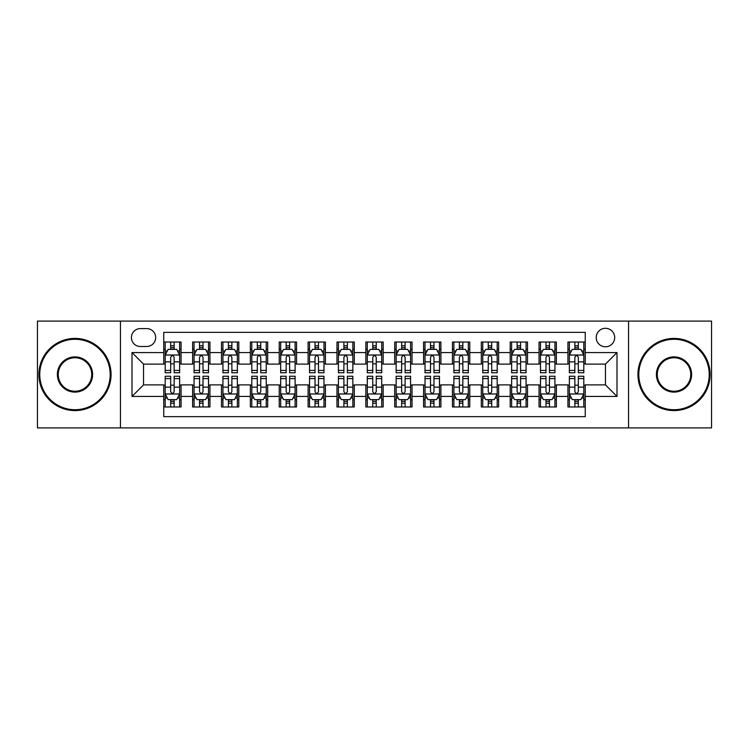 <?xml version="1.0" encoding="UTF-8"?>
<svg xmlns="http://www.w3.org/2000/svg" width="749" height="749" viewBox="0 0 749 749"><rect width="100%" height="100%" fill="white"/><g stroke="black" fill="none" stroke-linecap="round" stroke-linejoin="round"><path stroke-width="1.12" d="M605.454 328.305A9.241 9.241 0 0 0 596.213 337.546A9.241 9.241 0 0 0 605.454 346.787A9.241 9.241 0 0 0 614.695 337.546A9.241 9.241 0 0 0 605.454 328.305M628.551 427.904L711.55 427.904L711.55 321.096L628.551 321.096L628.551 427.904L120.449 427.904L120.449 321.096L37.45 321.096L37.45 427.904L120.449 427.904M585.25 342.021L567.929 342.021L567.929 352.564L556.376 352.564L556.376 364.108L567.929 364.108L567.929 352.564M556.376 352.564L556.376 342.021L539.055 342.021L539.055 352.564L527.511 352.564L527.511 364.108L539.055 364.108L539.055 352.564M527.511 352.564L527.511 342.021L510.191 342.021L510.191 352.564L498.637 352.564L498.637 364.108L510.191 364.108L510.191 352.564M498.637 352.564L498.637 342.021L481.317 342.021L481.317 352.564L469.773 352.564L469.773 364.108L481.317 364.108L481.317 352.564M469.773 352.564L469.773 342.021L452.443 342.021L452.443 352.564L440.899 352.564L440.899 364.108L452.443 364.108L452.443 352.564M440.899 352.564L440.899 342.021L423.578 342.021L423.578 352.564L412.034 352.564L412.034 364.108L423.578 364.108L423.578 352.564M412.034 352.564L412.034 342.021L394.704 342.021L394.704 352.564L383.16 352.564L383.16 364.108L394.704 364.108L394.704 352.564M383.16 352.564L383.16 342.021L365.84 342.021L365.84 352.564L354.296 352.564L354.296 364.108L365.84 364.108L365.84 352.564M354.296 352.564L354.296 342.021L336.966 342.021L336.966 352.564L325.422 352.564L325.422 364.108L336.966 364.108L336.966 352.564M325.422 352.564L325.422 342.021L308.101 342.021L308.101 352.564L296.557 352.564L296.557 364.108L308.101 364.108L308.101 352.564M296.557 352.564L296.557 342.021L279.227 342.021L279.227 352.564L267.683 352.564L267.683 364.108L279.227 364.108L279.227 352.564M267.683 352.564L267.683 342.021L250.363 342.021L250.363 352.564L238.809 352.564L238.809 364.108L250.363 364.108L250.363 352.564M238.809 352.564L238.809 342.021L221.489 342.021L221.489 352.564L209.945 352.564L209.945 364.108L221.489 364.108L221.489 352.564M209.945 352.564L209.945 342.021L192.624 342.021L192.624 364.108L181.071 364.108L181.071 342.021L163.75 342.021M163.75 406.979L181.071 406.979L181.071 384.892L192.624 384.892L192.624 406.979L209.945 406.979L209.945 384.892L221.489 384.892L221.489 396.436L209.945 396.436M221.489 396.436L221.489 406.979L238.809 406.979L238.809 384.892L250.363 384.892L250.363 396.436L238.809 396.436M250.363 396.436L250.363 406.979L267.683 406.979L267.683 384.892L279.227 384.892L279.227 396.436L267.683 396.436M279.227 396.436L279.227 406.979L296.557 406.979L296.557 384.892L308.101 384.892L308.101 396.436L296.557 396.436M308.101 396.436L308.101 406.979L325.422 406.979L325.422 384.892L336.966 384.892L336.966 396.436L325.422 396.436M336.966 396.436L336.966 406.979L354.296 406.979L354.296 384.892L365.84 384.892L365.84 396.436L354.296 396.436M365.84 396.436L365.84 406.979L383.16 406.979L383.16 384.892L394.704 384.892L394.704 396.436L383.16 396.436M394.704 396.436L394.704 406.979L412.034 406.979L412.034 384.892L423.578 384.892L423.578 396.436L412.034 396.436M423.578 396.436L423.578 406.979L440.899 406.979L440.899 384.892L452.443 384.892L452.443 396.436L440.899 396.436M452.443 396.436L452.443 406.979L469.773 406.979L469.773 384.892L481.317 384.892L481.317 396.436L469.773 396.436M481.317 396.436L481.317 406.979L498.637 406.979L498.637 384.892L510.191 384.892L510.191 396.436L498.637 396.436M510.191 396.436L510.191 406.979L527.511 406.979L527.511 384.892L539.055 384.892L539.055 396.436L527.511 396.436M539.055 396.436L539.055 406.979L556.376 406.979L556.376 384.892L567.929 384.892L567.929 396.436L556.376 396.436M140.372 346.497L146.72 346.497A8.951 8.951 0 0 0 155.67 337.546A8.951 8.951 0 0 0 146.72 328.596L140.372 328.596A8.951 8.951 0 0 0 131.421 337.546A8.951 8.951 0 0 0 140.372 346.497M628.551 321.096L120.449 321.096M585.25 352.564L585.25 332.35L163.75 332.35L163.75 364.108L143.546 364.108L143.546 384.892L163.75 384.892L163.75 416.65L585.25 416.65L585.25 384.892L605.454 384.892L605.454 364.108L585.25 364.108L585.25 352.564L616.998 352.564L616.998 396.436L585.25 396.436M163.75 396.436L132.002 396.436L132.002 352.564L163.75 352.564M567.929 396.436L567.929 406.979L585.25 406.979M163.75 349.24L165.201 349.24M170.678 349.24L174.143 349.24M179.629 349.24L181.071 349.24M163.75 363.817L165.201 363.817M170.678 363.817L174.143 363.817M179.629 363.817L181.071 363.817M163.75 385.183L165.201 385.183M170.678 385.183L174.143 385.183M179.629 385.183L181.071 385.183M163.75 399.76L165.201 399.76M170.678 399.76L174.143 399.76M179.629 399.76L181.071 399.76M192.624 363.817L194.066 363.817M199.552 363.817L203.016 363.817M208.503 363.817L209.945 363.817M192.624 349.24L194.066 349.24M199.552 349.24L203.016 349.24M208.503 349.24L209.945 349.24M192.624 385.183L194.066 385.183M199.552 385.183L203.016 385.183M208.503 385.183L209.945 385.183M192.624 399.76L194.066 399.76M199.552 399.76L203.016 399.76M208.503 399.76L209.945 399.76M221.489 385.183L222.94 385.183M228.417 385.183L231.881 385.183M237.367 385.183L238.809 385.183M221.489 399.76L222.94 399.76M228.417 399.76L231.881 399.76M237.367 399.76L238.809 399.76M221.489 349.24L222.94 349.24M228.417 349.24L231.881 349.24M237.367 349.24L238.809 349.24M221.489 363.817L222.94 363.817M228.417 363.817L231.881 363.817M237.367 363.817L238.809 363.817M250.363 385.183L251.804 385.183M257.291 385.183L260.755 385.183M266.241 385.183L267.683 385.183M250.363 399.76L251.804 399.76M257.291 399.76L260.755 399.76M266.241 399.76L267.683 399.76M250.363 349.24L251.804 349.24M257.291 349.24L260.755 349.24M266.241 349.24L267.683 349.24M250.363 363.817L251.804 363.817M257.291 363.817L260.755 363.817M266.241 363.817L267.683 363.817M279.227 385.183L280.678 385.183M286.155 385.183L289.62 385.183M295.106 385.183L296.557 385.183M279.227 399.76L280.678 399.76M286.155 399.76L289.62 399.76M295.106 399.76L296.557 399.76M279.227 349.24L280.678 349.24M286.155 349.24L289.62 349.24M295.106 349.24L296.557 349.24M279.227 363.817L280.678 363.817M286.155 363.817L289.62 363.817M295.106 363.817L296.557 363.817M308.101 385.183L309.543 385.183M315.029 385.183L318.494 385.183M323.98 385.183L325.422 385.183M308.101 399.76L309.543 399.76M315.029 399.76L318.494 399.76M323.98 399.76L325.422 399.76M308.101 349.24L309.543 349.24M315.029 349.24L318.494 349.24M323.98 349.24L325.422 349.24M308.101 363.817L309.543 363.817M315.029 363.817L318.494 363.817M323.98 363.817L325.422 363.817M336.966 385.183L338.417 385.183M343.894 385.183L347.358 385.183M352.845 385.183L354.296 385.183M336.966 399.76L338.417 399.76M343.894 399.76L347.358 399.76M352.845 399.76L354.296 399.76M336.966 349.24L338.417 349.24M343.894 349.24L347.358 349.24M352.845 349.24L354.296 349.24M336.966 363.817L338.417 363.817M343.894 363.817L347.358 363.817M352.845 363.817L354.296 363.817M365.84 385.183L367.282 385.183M372.768 385.183L376.232 385.183M381.718 385.183L383.16 385.183M365.84 399.76L367.282 399.76M372.768 399.76L376.232 399.76M381.718 399.76L383.16 399.76M365.84 349.24L367.282 349.24M372.768 349.24L376.232 349.24M381.718 349.24L383.16 349.24M365.84 363.817L367.282 363.817M372.768 363.817L376.232 363.817M381.718 363.817L383.16 363.817M394.704 385.183L396.155 385.183M401.642 385.183L405.106 385.183M410.583 385.183L412.034 385.183M394.704 399.76L396.155 399.76M401.642 399.76L405.106 399.76M410.583 399.76L412.034 399.76M394.704 349.24L396.155 349.24M401.642 349.24L405.106 349.24M410.583 349.24L412.034 349.24M394.704 363.817L396.155 363.817M401.642 363.817L405.106 363.817M410.583 363.817L412.034 363.817M423.578 385.183L425.02 385.183M430.506 385.183L433.971 385.183M439.457 385.183L440.899 385.183M423.578 399.76L425.02 399.76M430.506 399.76L433.971 399.76M439.457 399.76L440.899 399.76M423.578 349.24L425.02 349.24M430.506 349.24L433.971 349.24M439.457 349.24L440.899 349.24M423.578 363.817L425.02 363.817M430.506 363.817L433.971 363.817M439.457 363.817L440.899 363.817M452.443 385.183L453.894 385.183M459.38 385.183L462.845 385.183M468.322 385.183L469.773 385.183M452.443 399.76L453.894 399.76M459.38 399.76L462.845 399.76M468.322 399.76L469.773 399.76M452.443 349.24L453.894 349.24M459.38 349.24L462.845 349.24M468.322 349.24L469.773 349.24M452.443 363.817L453.894 363.817M459.38 363.817L462.845 363.817M468.322 363.817L469.773 363.817M481.317 385.183L482.759 385.183M488.245 385.183L491.709 385.183M497.196 385.183L498.637 385.183M481.317 399.76L482.759 399.76M488.245 399.76L491.709 399.76M497.196 399.76L498.637 399.76M481.317 349.24L482.759 349.24M488.245 349.24L491.709 349.24M497.196 349.24L498.637 349.24M481.317 363.817L482.759 363.817M488.245 363.817L491.709 363.817M497.196 363.817L498.637 363.817M510.191 385.183L511.633 385.183M517.119 385.183L520.583 385.183M526.06 385.183L527.511 385.183M510.191 399.76L511.633 399.76M517.119 399.76L520.583 399.76M526.06 399.76L527.511 399.76M510.191 349.24L511.633 349.24M517.119 349.24L520.583 349.24M526.06 349.24L527.511 349.24M510.191 363.817L511.633 363.817M517.119 363.817L520.583 363.817M526.06 363.817L527.511 363.817M539.055 385.183L540.497 385.183M545.984 385.183L549.448 385.183M554.934 385.183L556.376 385.183M539.055 399.76L540.497 399.76M545.984 399.76L549.448 399.76M554.934 399.76L556.376 399.76M539.055 349.24L540.497 349.24M545.984 349.24L549.448 349.24M554.934 349.24L556.376 349.24M539.055 363.817L540.497 363.817M545.984 363.817L549.448 363.817M554.934 363.817L556.376 363.817M567.929 385.183L569.371 385.183M574.858 385.183L578.322 385.183M583.799 385.183L585.25 385.183M567.929 399.76L569.371 399.76M574.858 399.76L578.322 399.76M583.799 399.76L585.25 399.76M567.929 349.24L569.371 349.24M574.858 349.24L578.322 349.24M583.799 349.24L585.25 349.24M567.929 363.817L569.371 363.817M574.858 363.817L578.322 363.817M583.799 363.817L585.25 363.817M143.546 364.108L132.002 352.564M143.546 384.892L132.002 396.436M616.998 352.564L605.454 364.108M616.998 396.436L605.454 384.892M174.143 345.776L170.678 345.776M179.629 370.418L174.143 370.418L174.143 372.768L179.629 372.768L179.629 355.157L176.745 349.38L168.085 349.38L165.201 355.157L165.201 372.768L170.678 372.768L170.678 370.418L165.201 370.418M165.201 355.157L165.201 342.021M179.629 355.157L179.629 342.021M170.678 349.38L170.678 342.021M174.143 342.021L174.143 349.38M174.143 370.418L174.143 357.32C172.991 355.101 171.839 355.101 170.678 357.32L170.678 370.418M170.678 403.224L174.143 403.224M165.201 378.582L170.678 378.582L170.678 376.232L165.201 376.232L165.201 393.843L168.085 399.62L176.745 399.62L179.629 393.843L179.629 376.232L174.143 376.232L174.143 378.582L179.629 378.582M179.629 393.843L179.629 406.979M165.201 393.843L165.201 406.979M174.143 399.62L174.143 406.979M170.678 406.979L170.678 399.62M170.678 378.582L170.678 391.68C171.839 393.899 172.991 393.899 174.143 391.68L174.143 378.582M74.984 339.278A35.222 35.222 0 0 0 39.763 374.5A35.222 35.222 0 0 0 74.984 409.722A35.222 35.222 0 0 0 110.197 374.5A35.222 35.222 0 0 0 74.984 339.278M74.984 410.583A36.083 36.083 0 0 1 38.892 374.5A36.083 36.083 0 0 1 74.984 338.417A36.083 36.083 0 0 1 111.067 374.5A36.083 36.083 0 0 1 74.984 410.583M74.984 356.889A17.611 17.611 0 0 1 92.595 374.5A17.611 17.611 0 0 1 74.984 392.111A17.611 17.611 0 0 1 57.373 374.5A17.611 17.611 0 0 1 74.984 356.889M74.984 391.24A16.74 16.74 0 0 0 91.724 374.5A16.74 16.74 0 0 0 74.984 357.76A16.74 16.74 0 0 0 58.235 374.5A16.74 16.74 0 0 0 74.984 391.24M674.016 339.278A35.222 35.222 0 0 0 638.803 374.5A35.222 35.222 0 0 0 674.016 409.722A35.222 35.222 0 0 0 709.237 374.5A35.222 35.222 0 0 0 674.016 339.278M674.016 410.583A36.083 36.083 0 0 1 637.933 374.5A36.083 36.083 0 0 1 674.016 338.417A36.083 36.083 0 0 1 710.108 374.5A36.083 36.083 0 0 1 674.016 410.583M674.016 356.889A17.611 17.611 0 0 1 691.627 374.5A17.611 17.611 0 0 1 674.016 392.111A17.611 17.611 0 0 1 656.405 374.5A17.611 17.611 0 0 1 674.016 356.889M674.016 391.24A16.74 16.74 0 0 0 690.765 374.5A16.74 16.74 0 0 0 674.016 357.76A16.74 16.74 0 0 0 657.276 374.5A16.74 16.74 0 0 0 674.016 391.24M203.016 345.776L199.552 345.776M208.503 370.418L203.016 370.418L203.016 372.768L208.503 372.768L208.503 355.157L205.61 349.38L196.95 349.38L194.066 355.157L194.066 372.768L199.552 372.768L199.552 370.418L194.066 370.418M194.066 355.157L194.066 342.021M208.503 355.157L208.503 342.021M199.552 349.38L199.552 342.021M203.016 342.021L203.016 349.38M203.016 370.418L203.016 357.32C201.865 355.101 200.704 355.101 199.552 357.32L199.552 370.418M231.881 345.776L228.417 345.776M237.367 370.418L231.881 370.418L231.881 372.768L237.367 372.768L237.367 355.157L234.484 349.38L225.823 349.38L222.94 355.157L222.94 372.768L228.417 372.768L228.417 370.418L222.94 370.418M222.94 355.157L222.94 342.021M237.367 355.157L237.367 342.021M228.417 349.38L228.417 342.021M231.881 342.021L231.881 349.38M231.881 370.418L231.881 357.32C230.729 355.101 229.578 355.101 228.417 357.32L228.417 370.418M260.755 345.776L257.291 345.776M266.241 370.418L260.755 370.418L260.755 372.768L266.241 372.768L266.241 355.157L263.348 349.38L254.688 349.38L251.804 355.157L251.804 372.768L257.291 372.768L257.291 370.418L251.804 370.418M251.804 355.157L251.804 342.021M266.241 355.157L266.241 342.021M257.291 349.38L257.291 342.021M260.755 342.021L260.755 349.38M260.755 370.418L260.755 357.32C259.603 355.101 258.442 355.101 257.291 357.32L257.291 370.418M289.62 345.776L286.155 345.776M295.106 370.418L289.62 370.418L289.62 372.768L295.106 372.768L295.106 355.157L292.222 349.38L283.562 349.38L280.678 355.157L280.678 372.768L286.155 372.768L286.155 370.418L280.678 370.418M280.678 355.157L280.678 342.021M295.106 355.157L295.106 342.021M286.155 349.38L286.155 342.021M289.62 342.021L289.62 349.38M289.62 370.418L289.62 357.32C288.468 355.101 287.316 355.101 286.155 357.32L286.155 370.418M199.552 403.224L203.016 403.224M194.066 378.582L199.552 378.582L199.552 376.232L194.066 376.232L194.066 393.843L196.95 399.62L205.61 399.62L208.503 393.843L208.503 376.232L203.016 376.232L203.016 378.582L208.503 378.582M208.503 393.843L208.503 406.979M194.066 393.843L194.066 406.979M203.016 399.62L203.016 406.979M199.552 406.979L199.552 399.62M199.552 378.582L199.552 391.68C200.704 393.899 201.856 393.899 203.016 391.68L203.016 378.582M228.417 403.224L231.881 403.224M222.94 378.582L228.417 378.582L228.417 376.232L222.94 376.232L222.94 393.843L225.823 399.62L234.484 399.62L237.367 393.843L237.367 376.232L231.881 376.232L231.881 378.582L237.367 378.582M237.367 393.843L237.367 406.979M222.94 393.843L222.94 406.979M231.881 399.62L231.881 406.979M228.417 406.979L228.417 399.62M228.417 378.582L228.417 391.68C229.578 393.899 230.729 393.899 231.881 391.68L231.881 378.582M257.291 403.224L260.755 403.224M251.804 378.582L257.291 378.582L257.291 376.232L251.804 376.232L251.804 393.843L254.688 399.62L263.348 399.62L266.241 393.843L266.241 376.232L260.755 376.232L260.755 378.582L266.241 378.582M266.241 393.843L266.241 406.979M251.804 393.843L251.804 406.979M260.755 399.62L260.755 406.979M257.291 406.979L257.291 399.62M257.291 378.582L257.291 391.68C258.442 393.899 259.594 393.899 260.755 391.68L260.755 378.582M286.155 403.224L289.62 403.224M280.678 378.582L286.155 378.582L286.155 376.232L280.678 376.232L280.678 393.843L283.562 399.62L292.222 399.62L295.106 393.843L295.106 376.232L289.62 376.232L289.62 378.582L295.106 378.582M295.106 393.843L295.106 406.979M280.678 393.843L280.678 406.979M289.62 399.62L289.62 406.979M286.155 406.979L286.155 399.62M286.155 378.582L286.155 391.68C287.316 393.899 288.468 393.899 289.62 391.68L289.62 378.582M318.494 345.776L315.029 345.776M323.98 370.418L318.494 370.418L318.494 372.768L323.98 372.768L323.98 355.157L321.096 349.38L312.427 349.38L309.543 355.157L309.543 372.768L315.029 372.768L315.029 370.418L309.543 370.418M309.543 355.157L309.543 342.021M323.98 355.157L323.98 342.021M315.029 349.38L315.029 342.021M318.494 342.021L318.494 349.38M318.494 370.418L318.494 357.32C317.342 355.101 316.181 355.101 315.029 357.32L315.029 370.418M315.029 403.224L318.494 403.224M309.543 378.582L315.029 378.582L315.029 376.232L309.543 376.232L309.543 393.843L312.427 399.62L321.096 399.62L323.98 393.843L323.98 376.232L318.494 376.232L318.494 378.582L323.98 378.582M323.98 393.843L323.98 406.979M309.543 393.843L309.543 406.979M318.494 399.62L318.494 406.979M315.029 406.979L315.029 399.62M315.029 378.582L315.029 391.68C316.181 393.899 317.333 393.899 318.494 391.68L318.494 378.582M347.358 345.776L343.894 345.776M352.845 370.418L347.358 370.418L347.358 372.768L352.845 372.768L352.845 355.157L349.961 349.38L341.301 349.38L338.417 355.157L338.417 372.768L343.894 372.768L343.894 370.418L338.417 370.418M338.417 355.157L338.417 342.021M352.845 355.157L352.845 342.021M343.894 349.38L343.894 342.021M347.358 342.021L347.358 349.38M347.358 370.418L347.358 357.32C346.207 355.101 345.055 355.101 343.894 357.32L343.894 370.418M343.894 403.224L347.358 403.224M338.417 378.582L343.894 378.582L343.894 376.232L338.417 376.232L338.417 393.843L341.301 399.62L349.961 399.62L352.845 393.843L352.845 376.232L347.358 376.232L347.358 378.582L352.845 378.582M352.845 393.843L352.845 406.979M338.417 393.843L338.417 406.979M347.358 399.62L347.358 406.979M343.894 406.979L343.894 399.62M343.894 378.582L343.894 391.68C345.055 393.899 346.207 393.899 347.358 391.68L347.358 378.582M376.232 345.776L372.768 345.776M381.718 370.418L376.232 370.418L376.232 372.768L381.718 372.768L381.718 355.157L378.835 349.38L370.165 349.38L367.282 355.157L367.282 372.768L372.768 372.768L372.768 370.418L367.282 370.418M367.282 355.157L367.282 342.021M381.718 355.157L381.718 342.021M372.768 349.38L372.768 342.021M376.232 342.021L376.232 349.38M376.232 370.418L376.232 357.32C375.08 355.101 373.92 355.101 372.768 357.32L372.768 370.418M372.768 403.224L376.232 403.224M367.282 378.582L372.768 378.582L372.768 376.232L367.282 376.232L367.282 393.843L370.165 399.62L378.835 399.62L381.718 393.843L381.718 376.232L376.232 376.232L376.232 378.582L381.718 378.582M381.718 393.843L381.718 406.979M367.282 393.843L367.282 406.979M376.232 399.62L376.232 406.979M372.768 406.979L372.768 399.62M372.768 378.582L372.768 391.68C373.92 393.899 375.08 393.899 376.232 391.68L376.232 378.582M405.106 345.776L401.642 345.776M410.583 370.418L405.106 370.418L405.106 372.768L410.583 372.768L410.583 355.157L407.699 349.38L399.039 349.38L396.155 355.157L396.155 372.768L401.642 372.768L401.642 370.418L396.155 370.418M396.155 355.157L396.155 342.021M410.583 355.157L410.583 342.021M401.642 349.38L401.642 342.021M405.106 342.021L405.106 349.38M405.106 370.418L405.106 357.32C403.945 355.101 402.793 355.101 401.642 357.32L401.642 370.418M401.642 403.224L405.106 403.224M396.155 378.582L401.642 378.582L401.642 376.232L396.155 376.232L396.155 393.843L399.039 399.62L407.699 399.62L410.583 393.843L410.583 376.232L405.106 376.232L405.106 378.582L410.583 378.582M410.583 393.843L410.583 406.979M396.155 393.843L396.155 406.979M405.106 399.62L405.106 406.979M401.642 406.979L401.642 399.62M401.642 378.582L401.642 391.68C402.793 393.899 403.945 393.899 405.106 391.68L405.106 378.582M433.971 345.776L430.506 345.776M439.457 370.418L433.971 370.418L433.971 372.768L439.457 372.768L439.457 355.157L436.573 349.38L427.904 349.38L425.02 355.157L425.02 372.768L430.506 372.768L430.506 370.418L425.02 370.418M425.02 355.157L425.02 342.021M439.457 355.157L439.457 342.021M430.506 349.38L430.506 342.021M433.971 342.021L433.971 349.38M433.971 370.418L433.971 357.32C432.819 355.101 431.667 355.101 430.506 357.32L430.506 370.418M430.506 403.224L433.971 403.224M425.02 378.582L430.506 378.582L430.506 376.232L425.02 376.232L425.02 393.843L427.904 399.62L436.573 399.62L439.457 393.843L439.457 376.232L433.971 376.232L433.971 378.582L439.457 378.582M439.457 393.843L439.457 406.979M425.02 393.843L425.02 406.979M433.971 399.62L433.971 406.979M430.506 406.979L430.506 399.62M430.506 378.582L430.506 391.68C431.658 393.899 432.819 393.899 433.971 391.68L433.971 378.582M462.845 345.776L459.38 345.776M468.322 370.418L462.845 370.418L462.845 372.768L468.322 372.768L468.322 355.157L465.438 349.38L456.778 349.38L453.894 355.157L453.894 372.768L459.38 372.768L459.38 370.418L453.894 370.418M453.894 355.157L453.894 342.021M468.322 355.157L468.322 342.021M459.38 349.38L459.38 342.021M462.845 342.021L462.845 349.38M462.845 370.418L462.845 357.32C461.684 355.101 460.532 355.101 459.38 357.32L459.38 370.418M459.38 403.224L462.845 403.224M453.894 378.582L459.38 378.582L459.38 376.232L453.894 376.232L453.894 393.843L456.778 399.62L465.438 399.62L468.322 393.843L468.322 376.232L462.845 376.232L462.845 378.582L468.322 378.582M468.322 393.843L468.322 406.979M453.894 393.843L453.894 406.979M462.845 399.62L462.845 406.979M459.38 406.979L459.38 399.62M459.38 378.582L459.38 391.68C460.532 393.899 461.684 393.899 462.845 391.68L462.845 378.582M491.709 345.776L488.245 345.776M497.196 370.418L491.709 370.418L491.709 372.768L497.196 372.768L497.196 355.157L494.312 349.38L485.652 349.38L482.759 355.157L482.759 372.768L488.245 372.768L488.245 370.418L482.759 370.418M482.759 355.157L482.759 342.021M497.196 355.157L497.196 342.021M488.245 349.38L488.245 342.021M491.709 342.021L491.709 349.38M491.709 370.418L491.709 357.32C490.558 355.101 489.406 355.101 488.245 357.32L488.245 370.418M488.245 403.224L491.709 403.224M482.759 378.582L488.245 378.582L488.245 376.232L482.759 376.232L482.759 393.843L485.652 399.62L494.312 399.62L497.196 393.843L497.196 376.232L491.709 376.232L491.709 378.582L497.196 378.582M497.196 393.843L497.196 406.979M482.759 393.843L482.759 406.979M491.709 399.62L491.709 406.979M488.245 406.979L488.245 399.62M488.245 378.582L488.245 391.68C489.397 393.899 490.558 393.899 491.709 391.68L491.709 378.582M520.583 345.776L517.119 345.776M526.06 370.418L520.583 370.418L520.583 372.768L526.06 372.768L526.06 355.157L523.176 349.38L514.516 349.38L511.633 355.157L511.633 372.768L517.119 372.768L517.119 370.418L511.633 370.418M511.633 355.157L511.633 342.021M526.06 355.157L526.06 342.021M517.119 349.38L517.119 342.021M520.583 342.021L520.583 349.38M520.583 370.418L520.583 357.32C519.422 355.101 518.271 355.101 517.119 357.32L517.119 370.418M517.119 403.224L520.583 403.224M511.633 378.582L517.119 378.582L517.119 376.232L511.633 376.232L511.633 393.843L514.516 399.62L523.176 399.62L526.06 393.843L526.06 376.232L520.583 376.232L520.583 378.582L526.06 378.582M526.06 393.843L526.06 406.979M511.633 393.843L511.633 406.979M520.583 399.62L520.583 406.979M517.119 406.979L517.119 399.62M517.119 378.582L517.119 391.68C518.271 393.899 519.422 393.899 520.583 391.68L520.583 378.582M549.448 345.776L545.984 345.776M554.934 370.418L549.448 370.418L549.448 372.768L554.934 372.768L554.934 355.157L552.05 349.38L543.39 349.38L540.497 355.157L540.497 372.768L545.984 372.768L545.984 370.418L540.497 370.418M540.497 355.157L540.497 342.021M554.934 355.157L554.934 342.021M545.984 349.38L545.984 342.021M549.448 342.021L549.448 349.38M549.448 370.418L549.448 357.32C548.296 355.101 547.144 355.101 545.984 357.32L545.984 370.418M545.984 403.224L549.448 403.224M540.497 378.582L545.984 378.582L545.984 376.232L540.497 376.232L540.497 393.843L543.39 399.62L552.05 399.62L554.934 393.843L554.934 376.232L549.448 376.232L549.448 378.582L554.934 378.582M554.934 393.843L554.934 406.979M540.497 393.843L540.497 406.979M549.448 399.62L549.448 406.979M545.984 406.979L545.984 399.62M545.984 378.582L545.984 391.68C547.135 393.899 548.296 393.899 549.448 391.68L549.448 378.582M578.322 345.776L574.858 345.776M583.799 370.418L578.322 370.418L578.322 372.768L583.799 372.768L583.799 355.157L580.915 349.38L572.255 349.38L569.371 355.157L569.371 372.768L574.858 372.768L574.858 370.418L569.371 370.418M569.371 355.157L569.371 342.021M583.799 355.157L583.799 342.021M574.858 349.38L574.858 342.021M578.322 342.021L578.322 349.38M578.322 370.418L578.322 357.32C577.161 355.101 576.009 355.101 574.858 357.32L574.858 370.418M574.858 403.224L578.322 403.224M569.371 378.582L574.858 378.582L574.858 376.232L569.371 376.232L569.371 393.843L572.255 399.62L580.915 399.62L583.799 393.843L583.799 376.232L578.322 376.232L578.322 378.582L583.799 378.582M583.799 393.843L583.799 406.979M569.371 393.843L569.371 406.979M578.322 399.62L578.322 406.979M574.858 406.979L574.858 399.62M574.858 378.582L574.858 391.68C576.009 393.899 577.161 393.899 578.322 391.68L578.322 378.582M192.624 396.436L181.071 396.436M192.624 352.564L181.071 352.564M179.563 355.017L165.267 355.017M165.201 350.972L167.289 350.972M177.541 350.972L179.629 350.972M170.678 361.851L165.201 361.851M179.629 361.851L174.143 361.851M174.143 347.611L170.678 347.611M165.267 393.983L179.563 393.983M179.629 398.028L177.541 398.028M167.289 398.028L165.201 398.028M174.143 387.149L179.629 387.149M165.201 387.149L170.678 387.149M170.678 401.389L174.143 401.389M208.428 355.017L194.141 355.017M194.066 350.972L196.163 350.972M206.406 350.972L208.503 350.972M199.552 361.851L194.066 361.851M208.503 361.851L203.016 361.851M203.016 347.611L199.552 347.611M237.302 355.017L223.005 355.017M222.94 350.972L225.028 350.972M235.28 350.972L237.367 350.972M228.417 361.851L222.94 361.851M237.367 361.851L231.881 361.851M231.881 347.611L228.417 347.611M266.167 355.017L251.879 355.017M251.804 350.972L253.902 350.972M264.144 350.972L266.241 350.972M257.291 361.851L251.804 361.851M266.241 361.851L260.755 361.851M260.755 347.611L257.291 347.611M295.04 355.017L280.744 355.017M280.678 350.972L282.766 350.972M293.018 350.972L295.106 350.972M286.155 361.851L280.678 361.851M295.106 361.851L289.62 361.851M289.62 347.611L286.155 347.611M194.141 393.983L208.428 393.983M208.503 398.028L206.406 398.028M196.163 398.028L194.066 398.028M203.016 387.149L208.503 387.149M194.066 387.149L199.552 387.149M199.552 401.389L203.016 401.389M223.005 393.983L237.302 393.983M237.367 398.028L235.28 398.028M225.028 398.028L222.94 398.028M231.881 387.149L237.367 387.149M222.94 387.149L228.417 387.149M228.417 401.389L231.881 401.389M251.879 393.983L266.167 393.983M266.241 398.028L264.144 398.028M253.902 398.028L251.804 398.028M260.755 387.149L266.241 387.149M251.804 387.149L257.291 387.149M257.291 401.389L260.755 401.389M280.744 393.983L295.04 393.983M295.106 398.028L293.018 398.028M282.766 398.028L280.678 398.028M289.62 387.149L295.106 387.149M280.678 387.149L286.155 387.149M286.155 401.389L289.62 401.389M323.905 355.017L309.618 355.017M309.543 350.972L311.64 350.972M321.883 350.972L323.98 350.972M315.029 361.851L309.543 361.851M323.98 361.851L318.494 361.851M318.494 347.611L315.029 347.611M309.618 393.983L323.905 393.983M323.98 398.028L321.883 398.028M311.64 398.028L309.543 398.028M318.494 387.149L323.98 387.149M309.543 387.149L315.029 387.149M315.029 401.389L318.494 401.389M352.779 355.017L338.482 355.017M338.417 350.972L340.505 350.972M350.757 350.972L352.845 350.972M343.894 361.851L338.417 361.851M352.845 361.851L347.358 361.851M347.358 347.611L343.894 347.611M338.482 393.983L352.779 393.983M352.845 398.028L350.757 398.028M340.505 398.028L338.417 398.028M347.358 387.149L352.845 387.149M338.417 387.149L343.894 387.149M343.894 401.389L347.358 401.389M381.644 355.017L367.356 355.017M367.282 350.972L369.379 350.972M379.621 350.972L381.718 350.972M372.768 361.851L367.282 361.851M381.718 361.851L376.232 361.851M376.232 347.611L372.768 347.611M367.356 393.983L381.644 393.983M381.718 398.028L379.621 398.028M369.379 398.028L367.282 398.028M376.232 387.149L381.718 387.149M367.282 387.149L372.768 387.149M372.768 401.389L376.232 401.389M410.518 355.017L396.221 355.017M396.155 350.972L398.243 350.972M408.495 350.972L410.583 350.972M401.642 361.851L396.155 361.851M410.583 361.851L405.106 361.851M405.106 347.611L401.642 347.611M396.221 393.983L410.518 393.983M410.583 398.028L408.495 398.028M398.243 398.028L396.155 398.028M405.106 387.149L410.583 387.149M396.155 387.149L401.642 387.149M401.642 401.389L405.106 401.389M439.382 355.017L425.095 355.017M425.02 350.972L427.117 350.972M437.36 350.972L439.457 350.972M430.506 361.851L425.02 361.851M439.457 361.851L433.971 361.851M433.971 347.611L430.506 347.611M425.095 393.983L439.382 393.983M439.457 398.028L437.36 398.028M427.117 398.028L425.02 398.028M433.971 387.149L439.457 387.149M425.02 387.149L430.506 387.149M430.506 401.389L433.971 401.389M468.256 355.017L453.96 355.017M453.894 350.972L455.982 350.972M466.234 350.972L468.322 350.972M459.38 361.851L453.894 361.851M468.322 361.851L462.845 361.851M462.845 347.611L459.38 347.611M453.96 393.983L468.256 393.983M468.322 398.028L466.234 398.028M455.982 398.028L453.894 398.028M462.845 387.149L468.322 387.149M453.894 387.149L459.38 387.149M459.38 401.389L462.845 401.389M497.121 355.017L482.833 355.017M482.759 350.972L484.856 350.972M495.098 350.972L497.196 350.972M488.245 361.851L482.759 361.851M497.196 361.851L491.709 361.851M491.709 347.611L488.245 347.611M482.833 393.983L497.121 393.983M497.196 398.028L495.098 398.028M484.856 398.028L482.759 398.028M491.709 387.149L497.196 387.149M482.759 387.149L488.245 387.149M488.245 401.389L491.709 401.389M525.995 355.017L511.698 355.017M511.633 350.972L513.72 350.972M523.972 350.972L526.06 350.972M517.119 361.851L511.633 361.851M526.06 361.851L520.583 361.851M520.583 347.611L517.119 347.611M511.698 393.983L525.995 393.983M526.06 398.028L523.972 398.028M513.72 398.028L511.633 398.028M520.583 387.149L526.06 387.149M511.633 387.149L517.119 387.149M517.119 401.389L520.583 401.389M554.859 355.017L540.572 355.017M540.497 350.972L542.594 350.972M552.837 350.972L554.934 350.972M545.984 361.851L540.497 361.851M554.934 361.851L549.448 361.851M549.448 347.611L545.984 347.611M540.572 393.983L554.859 393.983M554.934 398.028L552.837 398.028M542.594 398.028L540.497 398.028M549.448 387.149L554.934 387.149M540.497 387.149L545.984 387.149M545.984 401.389L549.448 401.389M583.733 355.017L569.437 355.017M569.371 350.972L571.459 350.972M581.711 350.972L583.799 350.972M574.858 361.851L569.371 361.851M583.799 361.851L578.322 361.851M578.322 347.611L574.858 347.611M569.437 393.983L583.733 393.983M583.799 398.028L581.711 398.028M571.459 398.028L569.371 398.028M578.322 387.149L583.799 387.149M569.371 387.149L574.858 387.149M574.858 401.389L578.322 401.389"/></g></svg>
